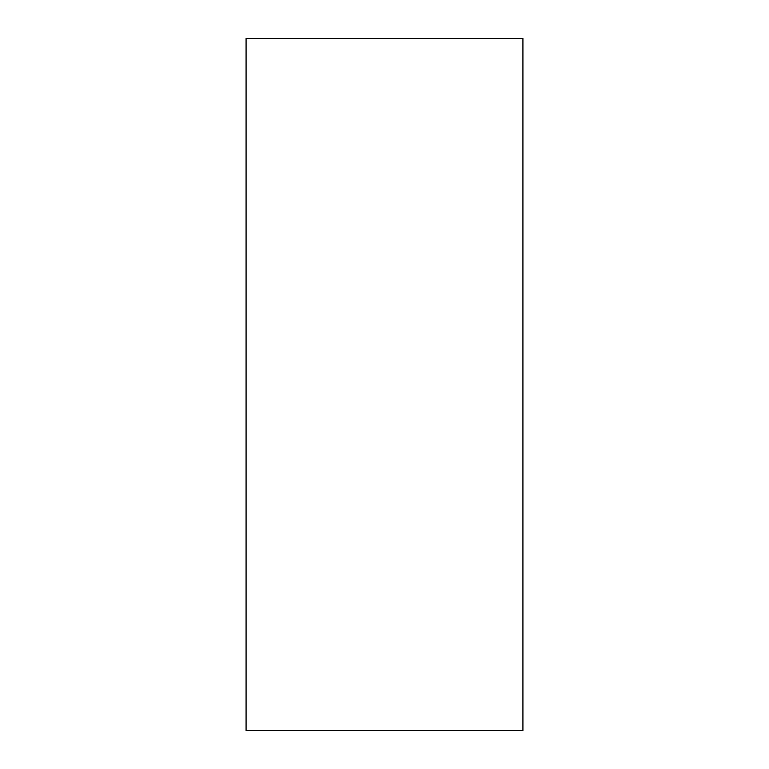 <?xml version="1.0" encoding="UTF-8"?>
<svg xmlns="http://www.w3.org/2000/svg" width="769" height="769" viewBox="0 0 769 769"><rect width="100%" height="100%" fill="white"/><g stroke="black" fill="none" stroke-linecap="round" stroke-linejoin="round"><path stroke-width="1.15" d="M522.92 384.5L522.92 730.55L246.08 730.55L246.08 38.45L522.92 38.45L522.92 384.5"/></g></svg>
